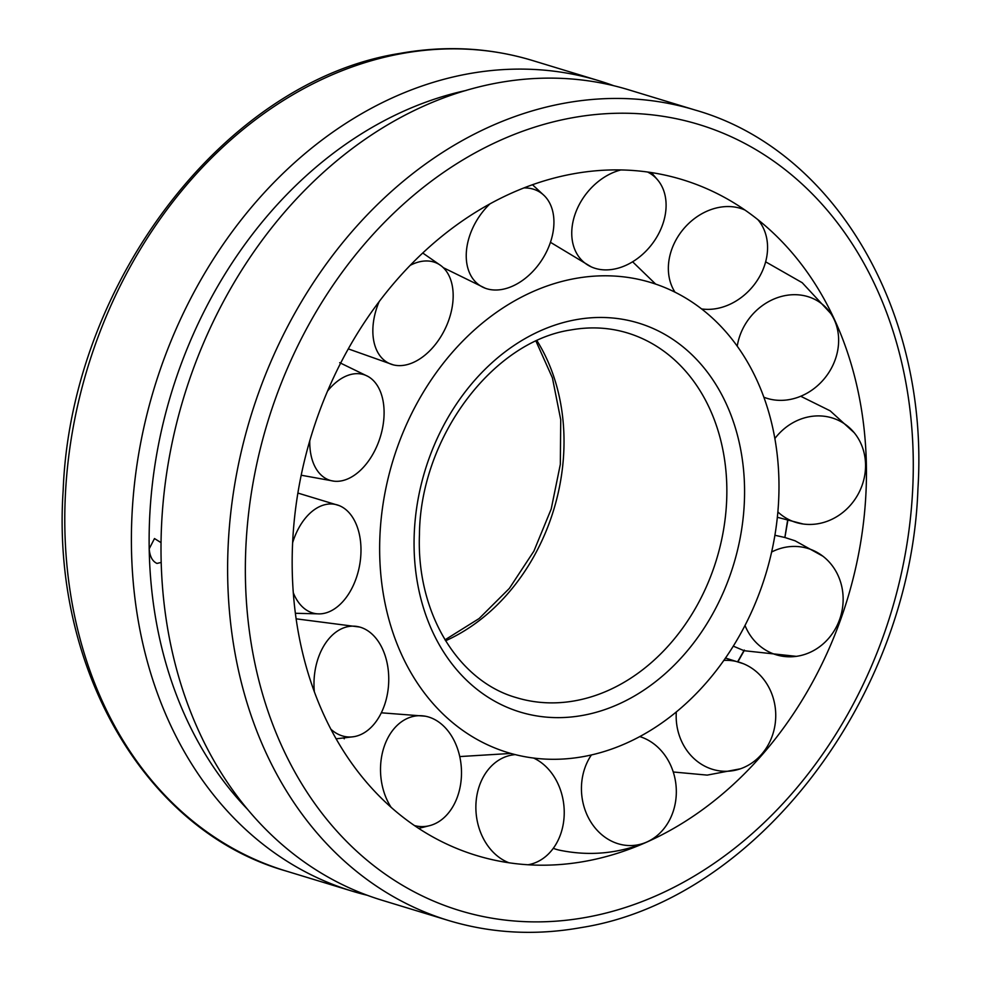 <?xml version="1.0" encoding="UTF-8"?>
<svg xmlns="http://www.w3.org/2000/svg" width="981" height="981" viewBox="0 0 981 981"><rect width="100%" height="100%" fill="white"/><g stroke="black" fill="none" stroke-linecap="round" stroke-linejoin="round"><path stroke-width="1.47" d="M575.148 278.518A245.655 194.863 -73.1 0 1 652.61 283.092A245.655 194.863 -73.1 0 1 775.861 529.139A245.655 194.863 -73.1 0 1 583.487 756.572A245.655 194.863 -73.1 0 1 509.482 753.052A245.655 194.863 -73.1 0 1 379.684 553.775A245.655 194.863 -73.1 0 1 575.148 278.518M573.321 173.821A353.258 280.223 -73.1 0 1 815.174 284.024A353.258 280.223 -73.1 0 1 645.155 842.814A353.258 280.223 -73.1 0 1 585.314 861.281A353.258 280.223 -73.1 0 1 292.228 569.642A353.258 280.223 -73.1 0 1 573.321 173.821M628.698 89.811A423.571 336.005 106.9 0 0 161.08 557.466A423.571 336.005 106.9 0 0 381.903 900.202L448.513 920.497A423.571 336.005 -73.1 0 1 227.69 577.76A423.571 336.005 -73.1 0 1 564.725 103.152A423.571 336.005 -73.1 0 1 695.308 110.093L628.698 89.811M367.237 895.273A423.571 336.005 -73.1 0 1 352.302 891.189A423.571 336.005 -73.1 0 1 131.466 548.453A423.571 336.005 -73.1 0 1 599.097 80.798A423.571 336.005 -73.1 0 1 613.763 85.727M247.286 809.055A410.867 325.925 -73.1 0 1 149.198 548.833L154.483 538.557L161.043 542.64M161.191 562.432L156.972 563.425C152.411 561.328 149.823 556.472 149.198 548.833A410.867 325.925 -73.1 0 1 466.122 90.46M327.617 390.99A55.488 34.678 -72 0 1 365.643 375.306A55.488 34.678 -72 0 1 368.108 376.496A55.488 34.678 -72 0 1 379.905 438.213A55.488 34.678 -72 0 1 334.055 481.18A55.488 34.678 -72 0 1 328.218 479.684A55.488 34.678 -72 0 1 309.775 440.837M410.266 265.311A55.488 35.684 -64.3 0 1 441.119 265.79A55.488 35.684 -64.3 0 1 447.679 273.245A55.488 35.684 -64.3 0 1 441.683 335.281A55.488 35.684 -64.3 0 1 393.406 364.895A55.488 35.684 -64.3 0 1 378.347 353.356A55.488 35.684 -64.3 0 1 379.071 301.768M524.013 187.911A55.488 38.1 -57.4 0 1 544.369 195.759A55.488 38.1 -57.4 0 1 553.836 218.971A55.488 38.1 -57.4 0 1 531.812 272.497A55.488 38.1 -57.4 0 1 485.325 288.255A55.488 38.1 -57.4 0 1 466.331 258.959A55.488 38.1 -57.4 0 1 489.862 203.95M647.546 172.006A55.488 41.423 -52.3 0 1 658.104 180.479A55.488 41.423 -52.3 0 1 663.095 223.251A55.488 41.423 -52.3 0 1 591.298 266.893A55.488 41.423 -52.3 0 1 574.756 215.182A55.488 41.423 -52.3 0 1 620.961 169.934M757.847 219.621A55.488 45.016 -50 0 1 760.312 222.822A55.488 45.016 -50 0 1 753.8 285.226A55.488 45.016 -50 0 1 701.623 308.929M674.989 292.166A55.488 45.016 -50 0 1 682.126 230.694A55.488 45.016 -50 0 1 744.959 210.044M737.246 346.158A55.488 48.155 -52.1 0 1 767.191 302.442A55.488 48.155 -52.1 0 1 830.784 313.515A55.488 48.155 -52.1 0 1 834.377 319.978A55.488 48.155 -52.1 0 1 808.013 392.621A55.488 48.155 -52.1 0 1 765.29 397.759A55.488 48.155 -52.1 0 1 763.892 397.231L765.29 397.759M774.88 438.532A55.488 50.215 -60.8 0 1 813.09 416.189A55.488 50.215 -60.8 0 1 854.206 432.719A55.488 50.215 -60.8 0 1 865.549 464.589A55.488 50.215 -60.8 0 1 814.978 524.161A55.488 50.215 -60.8 0 1 803.181 524.013A55.488 50.215 -60.8 0 1 777.872 511.923M774.904 535.27L784.861 537.49L787.535 520.715M771.618 552.033A55.488 50.804 -75.2 0 1 810.747 549.421A55.488 50.804 -75.2 0 1 822.875 556.19A55.488 50.804 -75.2 0 1 839.601 619.551A55.488 50.804 -75.2 0 1 796.327 656.35A55.488 50.804 -75.2 0 1 773.322 653.812A55.488 50.804 -75.2 0 1 745.008 625.437M744.456 650.17L737.982 661.672M723.819 660.397A55.488 49.786 -88.4 0 1 743.316 663.696A55.488 49.786 -88.4 0 1 760.618 675.75A55.488 49.786 -88.4 0 1 761.697 754.193A55.488 49.786 -88.4 0 1 740.385 768.81A55.488 49.786 -88.4 0 1 691.286 755.873A55.488 49.786 -88.4 0 1 676.314 711.924M639.759 736.584A55.488 47.37 -95.2 0 1 672.635 770.159A55.488 47.37 -95.2 0 1 647.252 841.833A55.488 47.37 -95.2 0 1 645.866 842.434A55.488 47.37 -95.2 0 1 585.13 810.134A55.488 47.37 -95.2 0 1 591.396 754.953M645.866 842.434C617.895 853.691 589.152 856.29 559.611 850.208A55.488 47.37 -95.2 0 1 553.284 848.32M509.004 862.79A55.488 44.047 -95.9 0 1 475.883 805.855A55.488 44.047 -95.9 0 1 515.258 754.622M533.615 758.055A55.488 44.047 -95.9 0 1 564.222 813.923A55.488 44.047 -95.9 0 1 534.608 862.986A55.488 44.047 -95.9 0 1 528.048 864.764M391.137 807.363A55.488 40.454 -92.6 0 1 385.165 743.88A55.488 40.454 -92.6 0 1 425.239 716.191A55.488 40.454 -92.6 0 1 456.839 798.411A55.488 40.454 -92.6 0 1 430.303 825.475A55.488 40.454 -92.6 0 1 414.436 825.573M343.644 738.08L344.27 738.816L343.939 738.055M314.361 691.875A55.488 37.327 -86.9 0 1 330.953 636.485A55.488 37.327 -86.9 0 1 359.622 627.031A55.488 37.327 -86.9 0 1 388.169 669.434A55.488 37.327 -86.9 0 1 371.787 726.676A55.488 37.327 -86.9 0 1 353.761 736.694A55.488 37.327 -86.9 0 1 330.842 729.19M292.632 542.738A55.488 35.255 -79.8 0 1 323.988 504.945A55.488 35.255 -79.8 0 1 339.181 505.595A55.488 35.255 -79.8 0 1 360.346 560.445A55.488 35.255 -79.8 0 1 325.876 612.917A55.488 35.255 -79.8 0 1 319.659 613.885A55.488 35.255 -79.8 0 1 293.294 592.769M725.805 658.128A55.488 34.985 111.9 0 0 726.198 656.976M575.148 700.765A190.608 151.197 -73.1 0 1 516.386 697.638C458.139 681.219 416.312 613.002 419.451 534.51C420.211 437.734 492.658 341.511 570.734 329.972C590.378 326.452 609.287 327.458 627.448 332.951A190.608 151.197 -73.1 0 1 726.823 487.189A190.608 151.197 -73.1 0 1 575.148 700.765M414.092 547.533A203.312 161.276 -73.1 0 1 575.859 319.72A203.312 161.276 -73.1 0 1 744.542 487.569A203.312 161.276 -73.1 0 1 582.775 715.382A203.312 161.276 -73.1 0 1 414.092 547.533M536.963 340.701A190.608 151.197 -73.1 0 1 563.989 437.6A190.608 151.197 -73.1 0 1 445.582 640.777M352.302 891.189L285.692 870.907A423.571 336.005 -73.1 0 1 64.856 528.17A423.571 336.005 -73.1 0 1 401.891 53.563A423.571 336.005 -73.1 0 1 532.487 60.503L599.097 80.798M586.295 917.333A410.867 325.925 -73.1 0 1 245.422 578.14A410.867 325.925 -73.1 0 1 572.34 117.769A410.867 325.925 -73.1 0 1 913.213 456.962A410.867 325.925 -73.1 0 1 586.295 917.333M445.018 639.845L479.12 618.533L509.347 588.416L533.872 551.175L551.212 508.992L560.335 464.295L560.727 419.721L552.413 377.857L535.982 341.155M285.692 870.907C145.225 830.87 51.086 667.902 63.164 490.414C70.914 282.589 225.323 80.712 399.831 53.415C445.46 45.236 489.678 47.603 532.487 60.503M695.308 110.093C835.334 150.019 929.375 312.068 917.922 488.967C910.858 697.307 756.155 900.239 581.169 927.585C535.54 935.764 491.322 933.397 448.513 920.497M368.108 376.496L339.684 362.676M334.055 481.18L301.204 475.221M393.406 364.895L348.316 348.893M422.762 253.024L441.119 265.79M485.325 288.255L443.289 267.666M532.499 184.747L544.369 195.759M591.298 266.893L550.451 242.307M651.396 172.57L658.104 180.479M655.639 284.085L632.61 261.78M758.338 220.014L760.312 222.822M765.646 261.829L802.2 282.7L830.784 313.515M803.181 524.013L777.344 517.281M787.78 520.776L784.886 537.502L795.088 540.801L822.875 556.19M800.729 396.263L830.171 410.831L854.206 432.719M743.954 650.648L733.273 646.136M744.187 650.722L796.327 656.35M743.316 663.696L725.462 658.043M673.26 771.986L707.203 775.113L740.385 768.81M510.819 753.445L459.746 756.572M529.421 864.85L534.608 862.986M425.239 716.191L381.315 712.807M418.654 828.405L430.303 825.475M359.622 627.031L296.127 618.827M336.091 738.828L353.761 736.694M339.181 505.595L297.893 493.063M295.367 613.284L319.659 613.885M737.749 661.599L744.26 650.084"/></g></svg>

